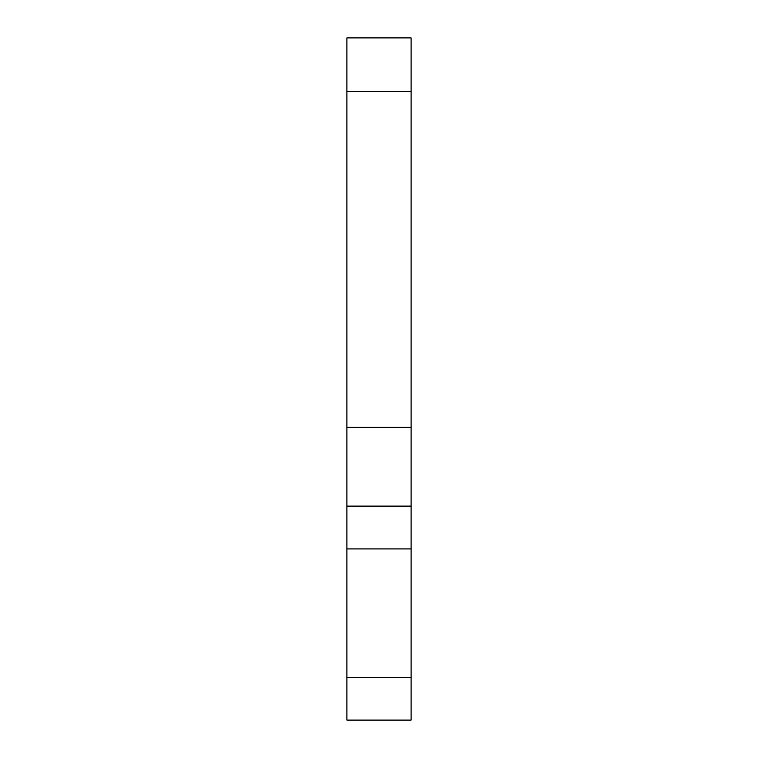 <?xml version="1.0" encoding="UTF-8"?>
<svg xmlns="http://www.w3.org/2000/svg" width="758" height="758" viewBox="0 0 758 758"><rect width="100%" height="100%" fill="white"/><g stroke="black" fill="none" stroke-linecap="round" stroke-linejoin="round"><path stroke-width="1.14" d="M411.092 91.453L346.908 91.453L346.908 37.9L411.092 37.9L411.092 720.1L346.908 720.1L346.908 677.301L411.092 677.301M411.092 548.925L346.908 548.925L346.908 677.301M346.908 548.925L346.908 427.332L411.092 427.332M346.908 91.453L346.908 427.332M346.908 506.126L411.092 506.126"/></g></svg>
